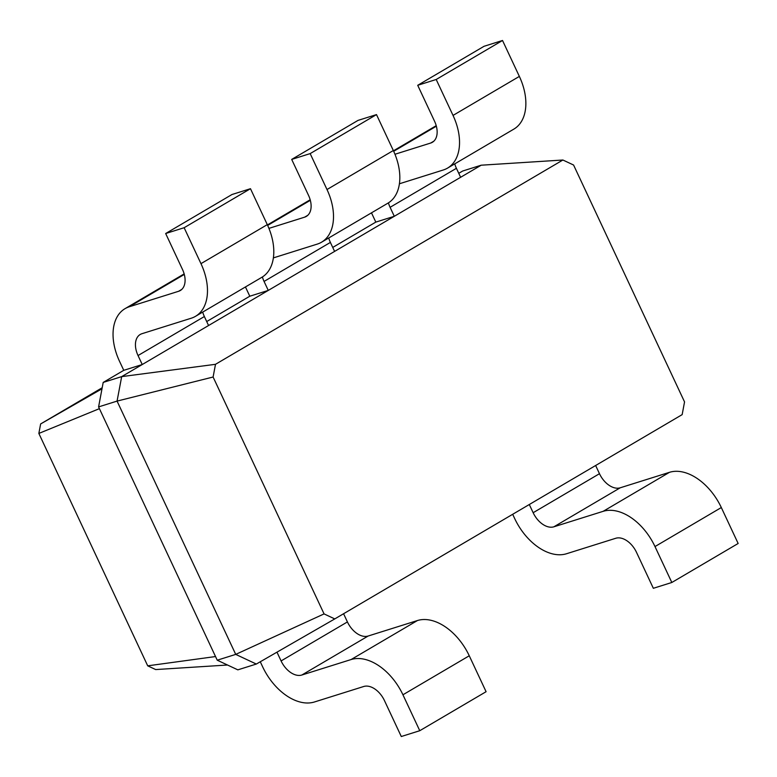 <?xml version="1.0" encoding="UTF-8"?>
<svg xmlns="http://www.w3.org/2000/svg" width="777" height="777" viewBox="0 0 777 777"><rect width="100%" height="100%" fill="white"/><g stroke="black" fill="none" stroke-linecap="round" stroke-linejoin="round"><path stroke-width="1.17" d="M324.067 613.908L334.761 618.919L682.157 414.627L684.547 401.913L573.581 165.025L562.888 160.013L215.501 364.306L213.102 377.02L324.067 613.908L235.722 654.389L256.323 664.044L237.84 669.852L217.239 660.197L235.722 654.389L117.065 401.097L98.592 406.905L217.239 660.197M213.102 377.02L117.065 401.097L121.678 376.622L103.195 382.42L98.592 406.905M334.761 618.919L256.323 664.044M215.501 364.306L121.678 376.622L142.24 364.53L123.766 370.328L103.195 382.42M562.888 160.013L481.186 165.2L142.24 364.53L138.034 355.545A19.959 12.714 59.5 0 1 140.229 334.469A19.959 12.714 59.5 0 1 141.938 333.712L191.21 318.23A49.913 31.789 -120.5 0 0 195.474 316.346A49.913 31.789 -120.5 0 0 200.971 263.646L184.139 227.719L165.666 233.518L182.488 269.454A19.959 12.714 59.5 0 1 180.293 290.53A19.959 12.714 59.5 0 1 178.593 291.288L129.312 306.76A49.913 31.789 -120.5 0 0 125.048 308.654A49.913 31.789 -120.5 0 0 119.551 361.354L123.766 370.328M276.981 652.165L281.089 660.936A19.959 12.714 -120.5 0 0 301.826 675.028L351.097 659.547A49.913 31.789 59.5 0 1 402.933 694.784L419.765 730.71L401.282 736.518L384.46 700.592A19.959 12.714 -120.5 0 0 363.723 686.499L314.442 701.981A49.913 31.789 59.5 0 1 262.607 666.744L260.285 661.771M343.58 613.733L347.416 621.93A19.959 12.714 -120.5 0 0 368.152 636.023L417.434 620.541A49.913 31.789 59.5 0 1 469.259 655.778L486.091 691.705L419.765 730.71M529.302 504.516L533.148 512.713A19.959 12.714 -120.5 0 0 553.875 526.806L603.156 511.324A49.913 31.789 59.5 0 1 654.992 546.561L671.823 582.488L653.34 588.296L636.509 552.36A19.959 12.714 -120.5 0 0 615.772 538.267L566.501 553.748A49.913 31.789 59.5 0 1 514.665 518.512L512.684 514.287M595.638 465.501L599.475 473.698A19.959 12.714 -120.5 0 0 620.211 487.801L669.483 472.319A49.913 31.789 59.5 0 1 721.318 507.546L738.15 543.482L671.823 582.488M481.186 165.2L462.713 171.008L458.77 173.32M460.625 177.292L456.42 168.308A19.959 12.714 59.5 0 1 454.759 163.869M371.474 212.84A49.913 31.789 -120.5 0 0 371.61 213.121L375.815 222.105L394.298 216.297L390.093 207.313A19.959 12.714 59.5 0 1 388.422 202.865M208.566 325.524L204.361 316.54A19.959 12.714 59.5 0 1 202.7 312.092M375.815 222.105L332.741 247.436M334.596 251.408L330.39 242.424L264.063 281.429L268.269 290.413L249.786 296.222L206.711 321.552M215.53 656.546L147.708 665.831L155.691 669.57L227.515 665.015M99.407 408.653L38.85 433.43L147.708 665.831M399.397 183.78L443.269 169.998A49.913 31.789 -120.5 0 0 447.533 168.114L513.859 129.108A49.913 31.789 -120.5 0 0 519.357 76.408L502.525 40.482L484.052 46.29L417.715 85.295L434.547 121.222A19.959 12.714 59.5 0 1 432.352 142.298A19.959 12.714 59.5 0 1 430.643 143.055L394.959 154.264M447.533 168.114A49.913 31.789 -120.5 0 0 453.03 115.414L436.198 79.487L417.715 85.295M195.474 316.346L261.8 277.331A49.913 31.789 -120.5 0 0 267.298 224.64L250.476 188.704L231.993 194.512L165.666 233.518M330.39 242.424A19.959 12.714 59.5 0 1 328.729 237.976M273.368 257.896L317.239 244.114A49.913 31.789 -120.5 0 0 321.503 242.23L387.83 203.224A49.913 31.789 -120.5 0 0 393.327 150.524L376.495 114.598L358.022 120.396L291.696 159.411L308.518 195.338A19.959 12.714 59.5 0 1 306.323 216.414A19.959 12.714 59.5 0 1 304.613 217.171L268.939 228.38M264.063 281.429A19.959 12.714 59.5 0 1 262.393 276.971M321.503 242.23A49.913 31.789 -120.5 0 0 327 189.53L310.169 153.603L291.696 159.411M245.454 286.956A49.913 31.789 -120.5 0 0 245.581 287.237L249.786 296.222M102.195 387.742L40.637 423.941L38.85 433.43M102.001 388.782L40.637 423.941M502.525 40.482L436.198 79.487M250.476 188.704L184.139 227.719M376.495 114.598L310.169 153.603M281.089 660.936L347.416 621.93M533.148 512.713L599.475 473.698M456.42 168.308L390.093 207.313M204.361 316.54L138.034 355.545M301.826 675.028L368.152 636.023M553.875 526.806L620.211 487.801M402.933 694.784L469.259 655.778M351.097 659.547L417.434 620.541M654.992 546.561L721.318 507.546M603.156 511.324L669.483 472.319M436.363 126.195L393.686 151.292M433.838 141.181L430.643 143.055M519.357 76.408L453.03 115.414M184.304 274.427L129.312 306.76M181.779 289.403L178.593 291.288M267.298 224.64L200.971 263.646M310.334 200.311L267.657 225.408M307.809 215.287L304.613 217.171M393.327 150.524L327 189.53M393.463 150.806L436.218 125.67M125.048 308.654L184.159 273.892M267.434 224.922L310.188 199.776"/></g></svg>
